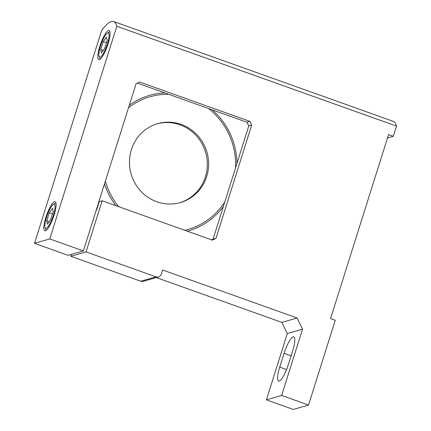 <?xml version="1.0" encoding="UTF-8"?>
<svg xmlns="http://www.w3.org/2000/svg" width="431" height="431" viewBox="0 0 431 431"><rect width="100%" height="100%" fill="white"/><g stroke="black" fill="none" stroke-linecap="round" stroke-linejoin="round"><path stroke-width="0.65" d="M46.553 217.251A12.833 2.925 -70.4 0 0 45.131 227.783A12.833 2.925 -70.4 0 0 53.39 215.274A12.833 2.925 -70.4 0 0 53.519 204.289A12.833 2.925 -70.4 0 0 46.553 217.251M46.424 230.17A14.298 3.259 109.6 0 1 45.923 229.578L45.131 227.783M53.519 204.289L55.27 203.4A14.298 3.259 109.6 0 1 56.03 203.254M50.669 219.686L53.18 211.713L52.485 208.292L49.274 212.844L46.758 220.817L47.458 224.239L50.669 219.686M49.247 221.701L46.758 220.817M52.463 213.981L49.274 212.844M100.542 46.015A12.833 2.925 -70.4 0 0 99.125 56.547A12.833 2.925 -70.4 0 0 107.378 44.037A12.833 2.925 -70.4 0 0 107.508 33.052A12.833 2.925 -70.4 0 0 100.542 46.015M100.412 58.934A14.298 3.259 109.6 0 1 99.917 58.341L99.125 56.547M107.508 33.052L109.258 32.163A14.298 3.259 109.6 0 1 110.024 32.018M104.658 48.45L107.174 40.476L106.473 37.055L103.268 41.608L100.752 49.581L101.447 53.002L104.658 48.45M103.235 50.465L100.752 49.581M106.457 42.744L103.268 41.608M54.085 215.074A15.441 3.518 -70.4 0 0 55.163 201.724A15.441 3.518 -70.4 0 0 45.858 217.456A15.441 3.518 -70.4 0 0 44.781 230.806A15.441 3.518 -70.4 0 0 54.085 215.074M108.073 43.838A15.441 3.518 -70.4 0 0 109.151 30.488A15.441 3.518 -70.4 0 0 99.847 46.219A15.441 3.518 -70.4 0 0 98.769 59.57A15.441 3.518 -70.4 0 0 108.073 43.838M156.846 201.767A41.058 39.447 -106.1 0 1 129.467 161.803A41.058 39.447 -106.1 0 1 157.627 123.659A41.058 39.447 -106.1 0 1 181.23 124.435A41.058 39.447 -106.1 0 1 208.609 164.4A41.058 39.447 -106.1 0 1 180.449 202.543A41.058 39.447 -106.1 0 1 156.846 201.767M156.992 123.853A41.058 39.447 -106.1 0 1 179.953 124.801A41.058 39.447 -106.1 0 1 207.338 164.426A41.058 39.447 -106.1 0 1 179.808 202.721M49.748 238.919L83.366 250.917L68.13 255.324L34.518 243.326L49.748 238.919L116.801 26.253L396.482 126.094L393.261 136.315L387.501 137.979M155.974 276.837A4.402 4.229 73.9 0 0 158.506 276.923L143.27 281.33A4.402 4.229 -106.1 0 1 140.743 281.244L155.974 276.837L86.055 251.876L102.163 200.781L212.424 240.142L215.985 238.343L251.688 125.103L248.757 125.949L246.941 122.232L137.419 83.135M158.506 276.923A4.402 4.229 73.9 0 0 161.318 274.138L162.622 269.995L297.083 317.992L302.54 329.16L281.637 395.442L266.406 399.849L293.295 409.45L308.531 405.043L281.637 395.442M393.261 136.315L388.557 134.634L330.561 318.574L335.264 320.255L308.531 405.043M83.366 250.917L136.051 83.824L139.612 82.025L249.867 121.38L251.688 125.103M34.518 243.326L101.571 30.66A59.419 13.544 109.6 0 1 113.698 21.55L393.379 121.391A59.419 13.544 109.6 0 1 396.482 126.094M140.743 281.244L70.819 256.283L86.055 251.876M113.698 21.55A59.419 13.544 109.6 0 1 116.801 26.253M71.422 254.371L70.819 256.283M302.54 329.16L287.305 333.567L266.406 399.849M287.305 333.567L281.847 322.399L297.083 317.992M156.264 277.569L281.847 322.399M284.094 353.318L279.741 367.126A16.13 3.68 -70.4 0 0 278.615 381.074A16.13 3.68 -70.4 0 0 288.334 364.642L292.687 350.834A16.13 3.68 -70.4 0 0 293.813 336.886A16.13 3.68 -70.4 0 0 284.094 353.318L291.114 355.823M246.941 122.232L249.867 121.38M211.686 239.878L213.054 239.189L248.757 125.949M213.054 239.189L215.985 238.343M96.258 210.021L96.625 209.919L99.238 201.633L102.163 200.781M184.727 230.256A68.976 66.272 73.9 0 0 224.815 201.897M235.558 167.821A68.976 66.272 73.9 0 0 208.469 108.499M212.267 109.851A70.49 67.726 -106.1 0 1 236.969 163.344M223.36 206.503A70.49 67.726 -106.1 0 1 187.318 231.178M168.715 94.308A68.976 66.272 73.9 0 0 128.503 107.761M105.379 181.101A68.976 66.272 73.9 0 0 118.644 206.665M115.869 205.673A70.49 67.726 -106.1 0 1 104.539 183.768M129.3 105.229A70.49 67.726 -106.1 0 1 164.734 92.886M286.577 369.566L279.741 367.126"/></g></svg>
